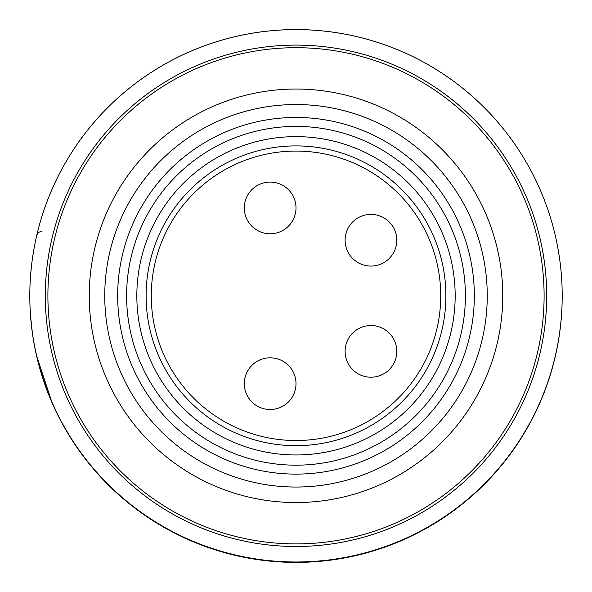 <?xml version="1.0" encoding="UTF-8"?>
<svg xmlns="http://www.w3.org/2000/svg" width="592" height="592" viewBox="0 0 592 592"><rect width="100%" height="100%" fill="white"/><g stroke="black" fill="none" stroke-linecap="round" stroke-linejoin="round"><path stroke-width="0.89" d="M396.795 351.359A25.841 25.841 0 0 0 370.947 325.519A25.841 25.841 0 0 0 345.106 351.359A25.841 25.841 0 0 0 370.947 377.208A25.841 25.841 0 0 0 396.795 351.359M270.159 182.084A25.841 25.841 0 0 0 244.311 207.925A25.841 25.841 0 0 0 270.159 233.773A25.841 25.841 0 0 0 296 207.925A25.841 25.841 0 0 0 270.159 182.084M396.795 240.234A25.841 25.841 0 0 0 370.947 214.385A25.841 25.841 0 0 0 345.106 240.234A25.841 25.841 0 0 0 370.947 266.074A25.841 25.841 0 0 0 396.795 240.234M270.159 409.509A25.841 25.841 0 0 0 296 383.668A25.841 25.841 0 0 0 270.159 357.82A25.841 25.841 0 0 0 244.311 383.668A25.841 25.841 0 0 0 270.159 409.509M296 145.898A149.894 149.894 0 0 1 445.894 295.793A149.894 149.894 0 0 1 296 445.695A149.894 149.894 0 0 1 146.106 295.793A149.894 149.894 0 0 1 296 145.898M296 474.118A178.325 178.325 0 0 1 141.562 206.63A178.325 178.325 0 0 1 450.438 206.63A178.325 178.325 0 0 1 296 474.118M296 487.046A191.246 191.246 0 0 1 130.373 200.17A191.246 191.246 0 0 1 461.627 200.17A191.246 191.246 0 0 1 296 487.046M296 502.549A206.756 206.756 0 0 1 116.942 192.422A206.756 206.756 0 0 1 475.058 192.422A206.756 206.756 0 0 1 296 502.549M30.606 316.468L32.271 331.979L30.606 316.468A266.193 266.193 0 0 1 30.606 275.117L31.546 265.408A266.193 266.193 0 0 0 31.058 269.967M36.8 356.414L51.571 401.221A266.193 266.193 0 0 0 554.778 358.197L555.2 356.421A266.193 266.193 0 0 0 559.729 331.979L560.617 324.779A266.193 266.193 0 0 0 560.942 269.974L560.617 266.814M559.729 259.614A266.193 266.193 0 0 0 555.2 235.172L554.741 233.241A266.193 266.193 0 0 0 32.271 259.614M37.222 233.396L36.8 235.179L38.621 232.301L41.825 231.183M560.942 321.619L559.729 331.979M29.807 295.793A266.193 266.193 0 0 0 429.096 526.325A266.193 266.193 0 0 0 429.096 65.261A266.193 266.193 0 0 0 29.807 295.793A266.193 266.193 0 0 0 429.096 526.325A266.193 266.193 0 0 0 429.096 65.261A266.193 266.193 0 0 0 29.807 295.793M30.902 319.969A266.193 266.193 0 0 0 31.835 328.627M32.271 331.979A266.193 266.193 0 0 0 540.429 401.221A266.193 266.193 0 0 1 51.571 401.221A266.193 266.193 0 0 0 540.429 401.221M560.165 328.627A266.193 266.193 0 0 0 560.617 324.779M560.942 269.967A266.193 266.193 0 0 0 560.032 261.938M31.968 261.938A266.193 266.193 0 0 0 31.546 265.408M31.058 269.974A266.193 266.193 0 0 0 30.606 275.117M51.571 190.372A266.193 266.193 0 0 1 540.429 190.372A266.193 266.193 0 0 0 51.571 190.372A266.193 266.193 0 0 1 540.429 190.372M510.866 171.747A248.107 248.107 0 0 1 296 543.9A248.107 248.107 0 0 1 81.134 171.747A248.107 248.107 0 0 1 510.866 171.747M554.778 358.604L555.2 356.821L554.778 358.604M37.118 357.76L51.571 401.628M562.193 296A266.193 266.193 0 0 1 296.104 562.4A266.193 266.193 0 0 1 29.807 296M296 151.071A144.729 144.729 0 0 0 170.659 368.157A144.729 144.729 0 0 0 421.341 368.157A144.729 144.729 0 0 0 296 151.071M296 454.967A159.174 159.174 0 0 1 158.153 216.213A159.174 159.174 0 0 1 433.847 216.213A159.174 159.174 0 0 1 296 454.967M296 465.179A169.379 169.379 0 0 1 149.31 211.107A169.379 169.379 0 0 1 442.69 211.107A169.379 169.379 0 0 1 296 465.179M45.31 295.793A250.69 250.69 0 0 0 421.341 512.901A250.69 250.69 0 0 0 421.341 78.692A250.69 250.69 0 0 0 45.31 295.793"/></g></svg>
